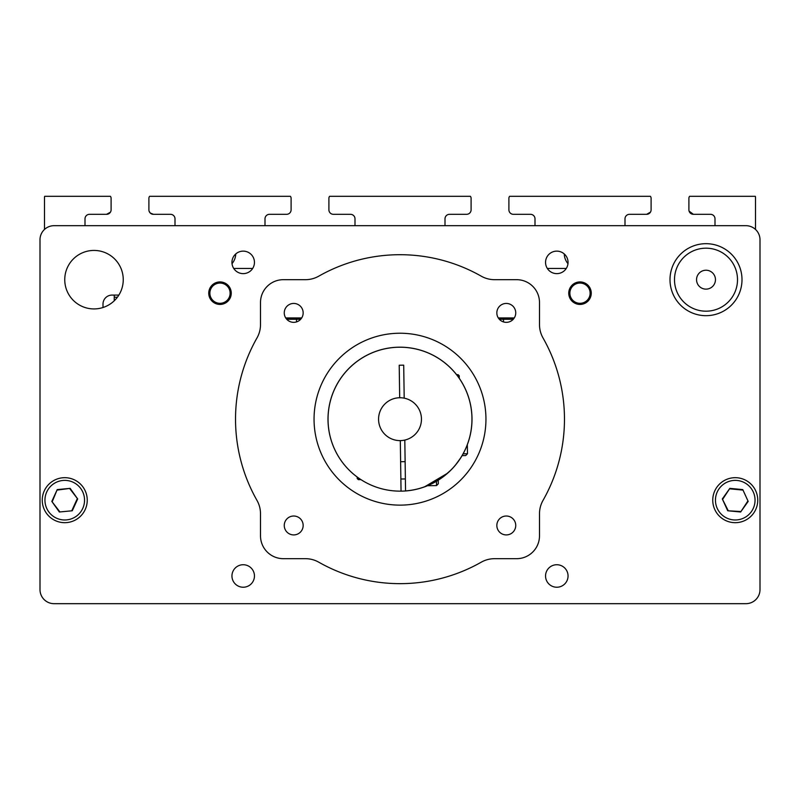 <?xml version="1.0" encoding="UTF-8"?>
<svg xmlns="http://www.w3.org/2000/svg" width="800" height="800" viewBox="0 0 800 800"><rect width="100%" height="100%" fill="white"/><g stroke="black" fill="none" stroke-linecap="round" stroke-linejoin="round"><path stroke-width="1.2" d="M123.25 279.68A29.25 29.25 0 0 1 94 308.93A29.25 29.25 0 0 1 64.75 279.68A29.25 29.25 0 0 1 94 250.43A29.25 29.25 0 0 1 123.25 279.68M564.47 419.18A164.47 164.47 0 0 0 543.02 337.96A27 27 0 0 1 539.5 324.63L539.5 302.54A22.86 22.86 0 0 0 516.64 279.68L494.55 279.68A27 27 0 0 1 481.22 276.16A164.47 164.47 0 0 0 318.78 276.16A27 27 0 0 1 305.45 279.68L283.36 279.68A22.86 22.86 0 0 0 260.5 302.54L260.5 324.63A27 27 0 0 1 256.98 337.96A164.47 164.47 0 0 0 256.98 500.4A27 27 0 0 1 260.5 513.74L260.5 535.82A22.86 22.86 0 0 0 283.36 558.68L305.45 558.68A27 27 0 0 1 318.78 562.2A164.47 164.47 0 0 0 481.22 562.2A27 27 0 0 1 494.55 558.68L516.64 558.68A22.86 22.86 0 0 0 539.5 535.82L539.5 513.74A27 27 0 0 1 543.02 500.4A164.47 164.47 0 0 0 564.47 419.18M485.95 419.18A85.95 85.95 0 0 1 400 505.13A85.95 85.95 0 0 1 314.05 419.18A85.95 85.95 0 0 1 400 333.23A85.95 85.95 0 0 1 485.95 419.18M231.95 575.98A11.25 11.25 0 0 0 243.2 587.23A11.25 11.25 0 0 0 254.45 575.98A11.25 11.25 0 0 0 243.2 564.73A11.25 11.25 0 0 0 231.95 575.98M545.55 575.98A11.25 11.25 0 0 0 556.8 587.23A11.25 11.25 0 0 0 568.05 575.98A11.25 11.25 0 0 0 556.8 564.73A11.25 11.25 0 0 0 545.55 575.98M284.26 525.47A9.45 9.45 0 0 0 293.71 534.92A9.45 9.45 0 0 0 303.16 525.47A9.45 9.45 0 0 0 293.71 516.02A9.45 9.45 0 0 0 284.26 525.47M496.84 525.47A9.45 9.45 0 0 0 506.29 534.92A9.45 9.45 0 0 0 515.74 525.47A9.45 9.45 0 0 0 506.29 516.02A9.45 9.45 0 0 0 496.84 525.47M591.25 293.18A11.25 11.25 0 0 1 580 304.43A11.25 11.25 0 0 1 568.75 293.18A11.25 11.25 0 0 1 580 281.93A11.25 11.25 0 0 1 591.25 293.18M231.25 293.18A11.25 11.25 0 0 1 220 304.43A11.25 11.25 0 0 1 208.75 293.18A11.25 11.25 0 0 1 220 281.93A11.25 11.25 0 0 1 231.25 293.18M231.95 262.38A11.25 11.25 0 0 0 243.2 273.63A11.25 11.25 0 0 0 254.45 262.38A11.25 11.25 0 0 0 243.2 251.13A11.25 11.25 0 0 0 231.95 262.38M545.55 262.38A11.25 11.25 0 0 0 556.8 273.63A11.25 11.25 0 0 0 568.05 262.38A11.25 11.25 0 0 0 556.8 251.13A11.25 11.25 0 0 0 545.55 262.38M284.26 312.89A9.45 9.45 0 0 0 293.71 322.34A9.45 9.45 0 0 0 303.16 312.89A9.45 9.45 0 0 0 293.71 303.44A9.45 9.45 0 0 0 284.26 312.89M496.84 312.89A9.45 9.45 0 0 0 506.29 322.34A9.45 9.45 0 0 0 515.74 312.89A9.45 9.45 0 0 0 506.29 303.44A9.45 9.45 0 0 0 496.84 312.89M54.09 603.68L745.91 603.68A14.08 14.08 0 0 0 760 589.6L760 239.77A14.08 14.08 0 0 0 745.91 225.68L54.08 225.68A14.08 14.08 0 0 0 40 239.77L40 589.6A14.08 14.08 0 0 0 54.09 603.68M233.71 268.43L252.68 268.43M547.32 268.43L566.29 268.43M514.28 317.93L498.3 317.93M301.7 317.93L285.72 317.93M580 283.06A10.12 10.12 0 0 0 569.87 293.18A10.12 10.12 0 0 0 580 303.31A10.12 10.12 0 0 0 590.12 293.18A10.12 10.12 0 0 0 580 283.06M220 283.06A10.12 10.12 0 0 0 209.87 293.18A10.12 10.12 0 0 0 220 303.31A10.12 10.12 0 0 0 230.12 293.18A10.12 10.12 0 0 0 220 283.06M722.2 518.51A22.5 22.5 0 0 0 753.58 513.23A22.5 22.5 0 0 0 748.3 481.85A22.5 22.5 0 0 0 716.92 487.14A22.5 22.5 0 0 0 722.2 518.51M723.77 516.31A19.8 19.8 0 0 0 751.38 511.66A19.8 19.8 0 0 0 746.73 484.05A19.8 19.8 0 0 0 719.12 488.7A19.8 19.8 0 0 0 723.77 516.31M742.78 489.6L748.18 501.41L740.65 512L727.72 510.77L722.32 498.95L729.85 488.37L742.78 489.6L748.18 501.41M747.64 501.36L740.65 512M740.42 511.5L727.72 510.77M728.03 510.32L722.32 498.95M722.86 499L729.85 488.37M730.08 488.86L742.47 490.04M51.7 481.85A22.5 22.5 0 0 0 46.42 513.23A22.5 22.5 0 0 0 77.8 518.51A22.5 22.5 0 0 0 83.08 487.14A22.5 22.5 0 0 0 51.7 481.85M53.27 484.05A19.8 19.8 0 0 0 48.62 511.66A19.8 19.8 0 0 0 76.23 516.31A19.8 19.8 0 0 0 80.88 488.7A19.8 19.8 0 0 0 53.27 484.05M72.28 510.77L59.35 512L51.82 501.41L57.22 489.6L70.15 488.37L77.68 498.95L72.28 510.77L59.35 512M59.58 511.5L51.82 501.41M52.36 501.36L57.22 489.6M57.53 490.04L70.15 488.37M69.92 488.86L77.68 498.95M77.14 499L71.97 510.32M513.64 318.83L498.94 318.83M301.06 318.83L286.36 318.83M513.25 319.28L499.33 319.28M300.67 319.28L286.75 319.28M716.74 314.04A36 36 0 0 1 671.64 290.42A36 36 0 0 1 695.26 245.32A36 36 0 0 1 740.36 268.94A36 36 0 0 1 716.74 314.04M703.18 270.66A9.45 9.45 0 0 1 715.02 276.86A9.45 9.45 0 0 1 708.82 288.7A9.45 9.45 0 0 1 696.98 282.5A9.45 9.45 0 0 1 703.18 270.66M376.5 351.12A72 72 0 0 1 398.95 347.19A72 72 0 0 0 331.28 397.68M443.77 362.02L442.94 361.39L443.78 362.02M469.49 438.02L469.36 438.52M455.42 465.15L460.73 457.86M353.19 473.89L350.57 471.53L353.19 473.89M344.12 464.59L343.47 463.78L344.12 464.59M464.37 451.43L463.15 453.76L464.37 451.43M457.04 463.12L454.15 466.64M450.97 470.04L444.09 476.11M436.46 481.27L436.53 485.59L427.5 485.72L421.43 487.92M400.31 440.61A21.43 21.43 0 0 0 404.19 398.16A21.43 21.43 0 0 0 378.57 419.49A21.43 21.43 0 0 0 400.31 440.61L401.05 491.13A72 72 0 0 1 328.01 420.23A72 72 0 0 1 398.95 347.19A72 72 0 0 1 471.99 418.13A72 72 0 0 1 405.55 490.97L405.55 490.92A71.95 71.95 0 0 0 471.95 418.13A71.95 71.95 0 0 0 398.95 347.23A71.95 71.95 0 0 0 328.05 420.23A71.95 71.95 0 0 0 401.05 491.13L401.05 491.13A72 72 0 0 0 405.55 490.97M424.48 486.89L447.61 473.19M451 470.01L454.53 466.2M459.58 459.61L462.29 455.29M404.19 398.16L403.71 365.17L399.21 365.23L399.69 397.75M404.81 440.07L405.55 490.92M357.19 477.07L357.21 478.53L358.35 479.64L360.85 479.61M358.33 477.9L358.35 479.64M400.88 479.02L405.37 478.95M400.62 461.71L405.12 461.64M438.25 480.18L438.3 483.77L436.53 485.59M457.47 375.81L459.24 375.79L458.1 374.68L456.62 374.7M467.34 444.66L467.47 453.75L463.12 453.81M467.47 453.75L465.7 455.57L462.09 455.63M111.1 198.34L111.1 209.82L111.1 198.34A3.37 3.37 0 0 0 110.43 196.32L44.69 196.32A2.25 2.25 0 0 0 44.5 197.22L44.5 229.45M110.42 212.2L106.6 214.32L104.71 214.32M651.1 198.34L651.1 209.82L651.1 198.34A3.37 3.37 0 0 0 650.42 196.32L509.57 196.32A3.37 3.37 0 0 0 508.9 198.34L508.9 209.82A4.5 4.5 0 0 0 513.4 214.32L530.5 214.32A4.5 4.5 0 0 1 535 218.82L535 225.57A4.5 4.5 0 0 1 535 225.68M650.42 212.2L646.6 214.32L644.71 214.32M564.26 253.95A15.75 15.75 0 0 0 567.98 263.65M148.9 198.34L148.9 209.82L148.9 198.34A3.37 3.37 0 0 1 149.58 196.32L290.43 196.32A3.37 3.37 0 0 1 291.1 198.34L291.1 209.82A4.5 4.5 0 0 1 286.6 214.32L269.5 214.32A4.5 4.5 0 0 0 265 218.82L265 225.57A4.5 4.5 0 0 0 265 225.68M85 225.68A4.5 4.5 0 0 1 85 225.57L85 218.82A4.5 4.5 0 0 1 89.5 214.32L106.6 214.32L109.77 213.01M106.6 214.32L107.58 214.21L106.6 214.32A4.5 4.5 0 0 0 111.1 209.82M149.15 211.31L150.22 213L153.4 214.32L150.75 213.46M148.9 209.82A4.5 4.5 0 0 0 153.4 214.32L170.5 214.32A4.5 4.5 0 0 1 175 218.82L175 225.57A4.5 4.5 0 0 1 175 225.68M150.41 213.18L151.02 213.64M625 225.68A4.5 4.5 0 0 1 625 225.57L625 218.82A4.5 4.5 0 0 1 629.5 214.32L646.6 214.32L649.77 213.01M688.9 198.34L688.9 209.82L688.9 198.34A3.37 3.37 0 0 1 689.57 196.32L755.31 196.32A2.25 2.25 0 0 1 755.5 197.22L755.5 229.45M689.6 212.24L690.22 213L689.6 212.24M689.1 211.14L693.4 214.32L690.74 213.45M688.9 209.82A4.5 4.5 0 0 0 693.4 214.32L710.5 214.32A4.5 4.5 0 0 1 715 218.82L715 225.57A4.5 4.5 0 0 1 715 225.68M690.41 213.18L691.02 213.64M646.6 214.32A4.5 4.5 0 0 0 651.1 209.82M103 307.51L103 304.09A9 9 0 0 1 112 295.09L118.86 295.09M232.02 263.65A15.75 15.75 0 0 0 235.74 253.95M355 225.68A4.5 4.5 0 0 0 355 225.57L355 218.82A4.5 4.5 0 0 0 350.5 214.32L333.4 214.32A4.5 4.5 0 0 1 328.9 209.82L328.9 198.34A3.37 3.37 0 0 1 329.58 196.32L470.42 196.32A3.37 3.37 0 0 1 471.1 198.34L471.1 209.82A4.5 4.5 0 0 1 466.6 214.32L449.5 214.32A4.5 4.5 0 0 0 445 218.82L445 225.57A4.5 4.5 0 0 0 445 225.68M155.11 214.32L153.4 214.32M695.11 214.32L693.4 214.32M503.5 321.92L503.5 319.28L503.5 321.92M503.5 318.83L503.5 317.93L503.5 318.83M296.5 317.93L296.5 318.83L296.5 317.93M296.5 319.28L296.5 321.92L296.5 319.28M117.42 297.21L114.25 297.21L114.25 300.79M114.25 297.21L114.25 295.09M696.6 249.62A31.5 31.5 0 0 0 675.93 289.08A31.5 31.5 0 0 0 715.4 309.75A31.5 31.5 0 0 0 736.07 270.28A31.5 31.5 0 0 0 696.6 249.62M459.24 375.79L459.28 378.31"/></g></svg>
